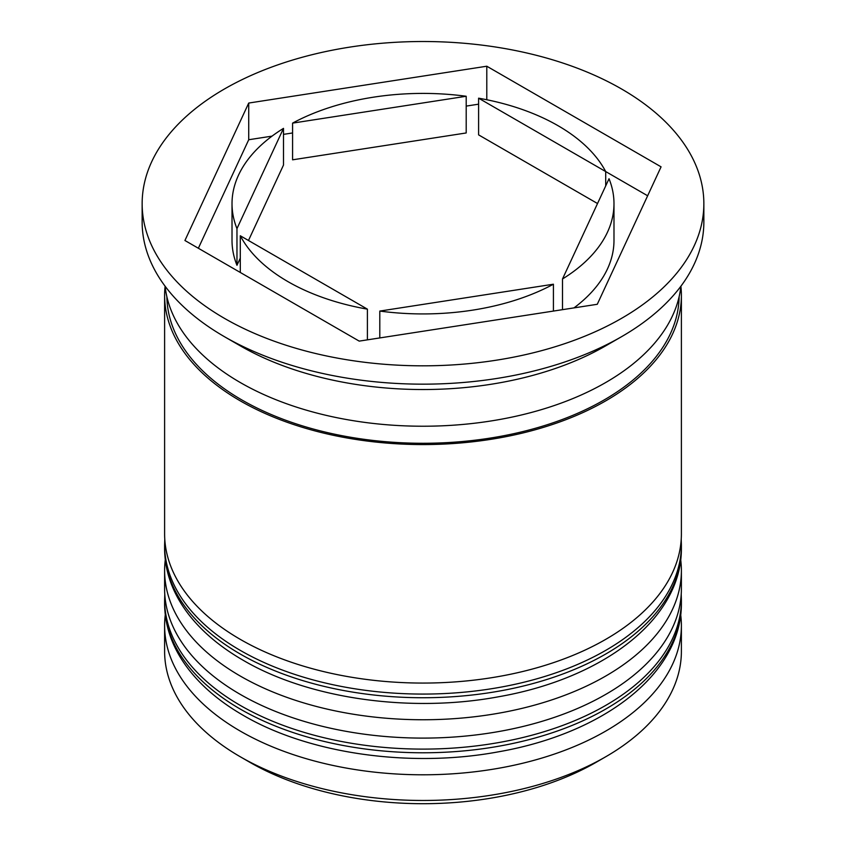 <?xml version="1.0" encoding="UTF-8"?>
<svg xmlns="http://www.w3.org/2000/svg" width="846" height="846" viewBox="0 0 846 846"><rect width="100%" height="100%" fill="white"/><g stroke="black" fill="none" stroke-linecap="round" stroke-linejoin="round"><path stroke-width="1.27" d="M605.704 756.779L596.176 762.288A244.906 141.398 180 0 1 249.824 762.288L240.296 756.779A258.39 149.182 0 0 0 605.704 756.779A258.39 149.182 0 0 0 681.39 651.293L681.39 625.617A258.39 149.182 180 0 1 521.876 763.441A258.39 149.182 180 0 1 240.296 731.103A258.39 149.182 180 0 1 164.61 625.617A258.39 149.182 180 0 1 165.287 614.883M680.713 614.883A258.39 149.182 180 0 1 681.39 625.617M680.713 559.841A258.39 149.182 180 0 1 681.39 570.574A258.39 149.182 180 0 1 521.876 708.398A258.39 149.182 180 0 1 240.296 676.06A258.39 149.182 180 0 1 164.61 570.574A258.39 149.182 180 0 1 165.287 559.841M240.285 345.845A258.39 149.182 0 0 0 240.296 345.845A258.39 149.182 0 0 0 605.704 345.845L621.599 336.666A280.851 162.146 0 0 0 703.851 222.012L703.851 203.664A280.851 162.146 0 0 0 621.599 89.01A280.851 162.146 0 0 0 315.526 53.858A280.851 162.146 0 0 0 142.149 203.664A280.851 162.146 0 0 0 224.401 318.329A280.851 162.146 0 0 0 530.474 353.48A280.851 162.146 0 0 0 703.851 203.664M142.149 203.664L142.149 222.012A280.851 162.146 0 0 0 224.401 336.666L240.296 345.845L224.401 336.676A280.851 162.146 0 0 0 621.599 336.666M164.61 570.574L164.61 588.922A258.39 149.182 0 0 0 240.296 694.407A258.39 149.182 0 0 0 521.876 726.746A258.39 149.182 0 0 0 681.39 588.922L681.39 570.574M164.61 295.391L164.61 533.889A258.39 149.182 0 0 0 240.296 639.375A258.39 149.182 0 0 0 521.876 671.713A258.39 149.182 0 0 0 681.39 533.889L681.39 295.391A258.39 149.182 0 0 0 680.893 286.223A258.39 149.182 0 0 1 514.495 416.56A258.39 149.182 0 0 1 240.296 382.54A258.39 149.182 0 0 1 165.107 286.223A258.39 149.182 0 0 0 164.61 295.391A258.39 149.182 0 0 0 240.296 400.877A258.39 149.182 0 0 0 521.876 433.215A258.39 149.182 0 0 0 681.39 295.391M647.645 195.775L605.704 171.569A190.985 110.266 0 0 0 558.043 125.705A190.985 110.266 0 0 0 478.603 98.189L478.603 134.874L597.519 203.526M379.801 337.935L379.801 311.074A190.985 110.266 0 0 0 553.421 284.214L553.421 311.074M240.296 272.465L240.296 235.77A190.985 110.266 0 0 0 367.397 309.15L367.397 339.849M248.481 240.497L283.495 165.055L283.495 128.37A190.985 110.266 0 0 0 232.016 203.664A190.985 110.266 0 0 0 236.965 228.61L236.965 265.295L240.296 258.136M232.016 203.664L232.016 240.359A190.985 110.266 0 0 0 236.965 265.295M466.199 96.264A190.985 110.266 0 0 0 292.579 123.125L292.579 159.82L466.199 132.959L466.199 96.264L292.579 123.125M478.603 98.189L605.704 171.569L605.704 185.898M379.801 311.074L553.421 284.214M240.296 235.77L367.397 309.15M283.495 128.37L236.965 228.61M249.824 762.288L240.296 756.779A258.39 149.182 0 0 1 164.61 651.293L164.61 625.617M359.212 341.118L597.276 304.285L661.075 166.842L486.788 66.221L248.724 103.053L184.925 240.497L359.212 341.118M272.031 136.132L248.724 139.738L198.355 248.248M248.724 139.738L248.724 103.053M478.603 104.174L466.199 106.099M292.579 132.959L283.495 134.366M486.788 99.743L486.788 66.221M573.969 307.902A190.985 110.266 0 0 0 613.985 240.359L613.985 203.664A190.985 110.266 0 0 0 609.035 178.728L562.505 278.969A190.985 110.266 0 0 0 613.985 203.664M562.505 278.969L562.505 309.668M240.296 709.085A258.39 149.182 0 0 0 521.876 741.424A258.39 149.182 0 0 0 681.39 603.6C681.717 674.41 602.606 733.725 498.336 751.84C410.321 768.2 308.631 753.797 243.088 715.251C220.457 702.18 202.384 686.994 188.88 669.704C172.859 648.998 164.769 626.96 164.61 603.6A258.39 149.182 0 0 0 240.296 709.085M681.39 603.6L681.39 599.93A258.39 149.182 180 0 1 521.876 737.754A258.39 149.182 180 0 1 240.296 705.416A258.39 149.182 180 0 1 164.61 599.93L164.61 603.6M240.296 654.053A258.39 149.182 0 0 0 521.876 686.381A258.39 149.182 0 0 0 681.39 548.568C681.717 619.378 602.606 678.693 498.336 696.808C410.321 713.157 308.631 698.754 243.088 660.218C220.457 647.137 202.384 631.962 188.88 614.672C172.859 593.955 164.769 571.917 164.61 548.568A258.39 149.182 0 0 0 240.296 654.053M681.39 548.568L681.39 544.898A258.39 149.182 180 0 1 521.876 682.722A258.39 149.182 180 0 1 240.296 650.384A258.39 149.182 180 0 1 164.61 544.898L164.61 548.568M679.127 296.724A256.137 147.881 180 0 1 519.952 432.274A256.137 147.881 180 0 1 241.882 399.968A256.137 147.881 180 0 1 166.874 296.724M681.39 599.93L681.22 594.283M164.78 594.283L164.61 599.93M681.39 544.898L681.22 539.251M164.78 539.251L164.61 544.898"/></g></svg>
